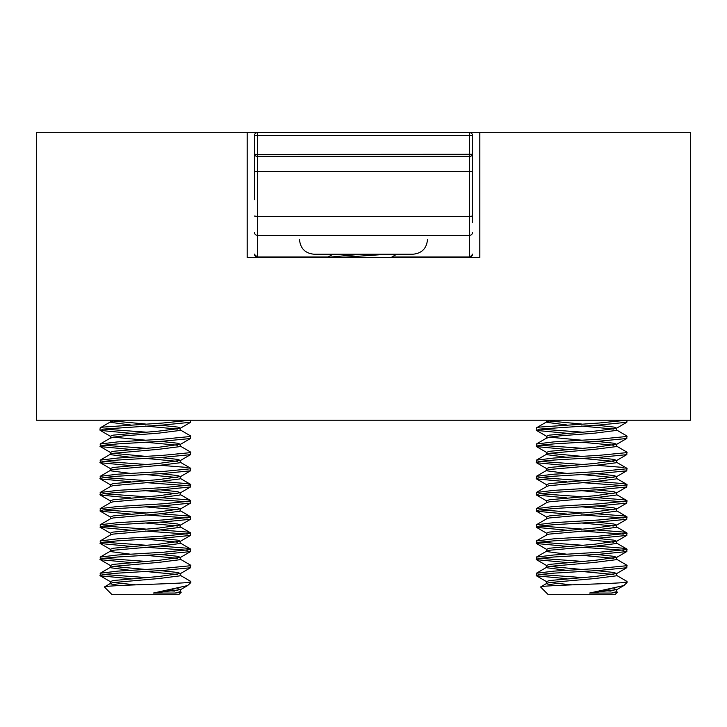 <?xml version="1.0" encoding="UTF-8"?>
<svg xmlns="http://www.w3.org/2000/svg" width="727" height="727" viewBox="0 0 727 727"><rect width="100%" height="100%" fill="white"/><g stroke="black" fill="none" stroke-linecap="round" stroke-linejoin="round"><path stroke-width="1.09" d="M36.35 420.206L36.35 132.314L247.18 132.314L247.18 257.358L479.82 257.358L479.82 132.314L690.65 132.314L690.65 420.206L36.35 420.206M479.82 132.314L247.18 132.314M254.45 199.843L254.45 135.522A2.908 2.899 0 0 1 257.358 132.632L469.642 132.632A2.908 2.899 -0 0 1 472.55 135.522L472.55 222.462M469.642 132.614L469.642 156.35L257.358 156.35L257.358 154.388L254.45 154.288A2.908 2.072 0 0 0 257.358 156.35L257.358 216.401L469.642 216.401L469.642 156.35A2.908 2.072 180 0 0 472.55 154.288L257.358 154.388L257.358 132.614L469.642 132.614A2.908 2.908 0 0 1 472.55 135.522L254.45 135.522L254.45 152.87M472.55 152.87L472.55 149.935M472.55 254.45L469.642 257.358L469.642 216.401L472.55 216.046L472.55 199.843M332.93 254.223L327.541 257.358L361.228 254.223M342.272 257.358L387.464 254.223M177.624 590.633L172.135 589.833M119.991 585.535L110.749 583.917L110.74 583.272L113.121 582.572L158.786 578.528L180.051 575.839L180.341 573.503L177.679 572.476L160.24 570.595M135.785 584.862L113.176 582.554M110.459 583.599L110.459 581.582L113.121 580.546L158.786 576.511L180.341 573.503M177.624 574.484L145.4 571.449M130.378 570.332L110.749 567.76L110.74 567.115L113.121 566.415L158.786 562.371L180.051 559.681L180.341 557.345L177.679 556.319L160.24 554.437M145.4 569.432L113.176 566.406M110.459 567.442L110.459 565.424L113.121 564.397L158.786 560.353L180.341 557.345M177.624 558.327L145.4 555.292M130.378 554.174L110.749 551.602L110.74 550.966L113.121 550.257L158.786 546.222L180.051 543.523L180.341 541.197L177.679 540.161L160.24 538.289M110.459 551.293L110.459 549.267L113.121 548.24L158.786 544.196L180.341 541.188M177.624 542.169L145.4 539.134M130.56 546.359L100.353 543.523L100.181 540.943L110.74 534.808L113.121 534.1L158.786 530.065L180.051 527.375L180.341 525.039L177.679 524.003L160.24 522.131M110.459 534.972L110.459 533.118L113.121 532.082L158.786 528.047L180.341 525.039M177.624 526.012L145.4 522.986M130.56 530.21L100.353 527.375L100.181 524.785L110.74 518.651L113.121 517.951L158.786 513.907L180.051 511.217L180.341 508.882L177.679 507.846L160.24 505.974M110.459 518.814L110.459 516.961L113.121 515.925L158.786 511.89L180.341 508.882M177.624 509.854L145.4 506.828M130.56 514.053L100.353 511.217L100.181 508.636L110.74 502.493L113.121 501.794L158.786 497.75L180.051 495.06L180.341 492.724L177.679 491.697L160.24 489.816M110.459 502.666L110.459 500.803L113.121 499.776L158.786 495.732L180.341 492.724M177.624 493.706L145.4 490.67M130.56 497.895L100.353 495.06L100.181 492.479L110.74 486.345L113.121 485.636L158.786 481.601L180.051 478.902L180.341 476.567L177.679 475.54L160.24 473.659M110.459 486.508L110.459 484.645L113.121 483.619L158.786 479.575L180.341 476.567M177.624 477.548L145.4 474.513M130.378 473.395L110.749 470.823L110.74 470.187L113.121 469.478L158.786 465.444L180.051 462.745L180.341 460.418L177.679 459.382L160.24 457.51M110.459 470.514L110.459 468.497L113.121 467.461L158.786 463.426L180.341 460.418M177.624 461.391L145.4 458.355M130.378 457.247L110.749 454.675L110.74 454.03L113.121 453.321L158.786 449.286L180.051 446.596L180.341 444.261L177.679 443.225L160.24 441.353M145.4 456.338L113.176 453.312M110.459 454.357L110.459 452.339L113.121 451.303L158.786 447.269L180.341 444.261M177.624 445.233L145.4 442.207M130.56 433.274L100.353 430.439L103.425 429.094L162.803 425.05L190.647 422.269L180.051 428.421L158.786 431.111L113.121 435.146L110.459 436.182L110.459 438.199L113.121 437.172L124.135 435.827L158.786 433.128L180.051 430.439L180.341 428.103L177.679 427.076L160.24 425.195M145.4 440.18L113.176 437.154M177.624 429.084L145.4 426.049M130.378 424.931L110.749 422.36L110.74 421.715L113.121 421.015L118.619 420.206M145.4 424.032L113.176 421.006M175.171 593.059L181.223 592.187L178.724 594.686L112.076 594.686L104.461 587.062L106.978 586.407C118.374 585.062 173.617 583.836 187.23 582.572L190.837 582.572L187.648 585.562L153.37 593.059L175.171 593.059L180.341 591.678L180.341 589.661L177.733 588.643M153.37 593.059L180.341 589.661M174.789 591.096L167.792 590.66M145.4 577.511L103.498 574.484M130.56 578.674L100.353 575.839L100.181 573.258L117.756 571.122L162.803 568.432L190.447 565.742L190.619 565.179L180.06 559.045M99.962 575.52L103.425 574.494L117.756 573.149L162.803 570.45L190.447 567.76L190.837 565.424M145.4 432.111L103.498 429.084M99.962 430.12L100.181 427.858L103.425 427.076L162.803 423.032L190.71 420.206M145.4 448.259L103.498 445.233M130.56 449.431L100.353 446.596L100.181 444.015L117.756 441.88L162.803 439.19L190.447 436.5L190.619 435.936L180.06 429.793M99.962 446.278L103.425 445.251L117.756 443.897L162.803 441.207L190.447 438.517L190.837 436.182M187.375 467.461L160.422 465.316M145.4 464.417L103.498 461.391M130.56 465.589L100.353 462.745L100.181 460.164L117.756 458.037L162.803 455.347L190.447 452.648L190.619 452.085L180.06 445.951M99.962 462.436L103.425 461.4L117.756 460.055L162.803 457.365L190.447 454.675L190.837 452.339M100.181 492.479L117.756 490.352L162.803 487.653L190.447 484.964L190.619 484.4L187.375 483.619L160.422 481.474M145.4 480.574L103.498 477.548M130.56 481.737L100.353 478.902L100.181 476.321L117.756 474.195L162.803 471.496L190.447 468.806L190.619 468.243L180.06 462.108M187.302 485.627L145.4 482.592M99.962 478.593L103.425 477.557L117.756 476.212L162.803 473.522L190.447 470.823L190.837 468.497M100.181 508.636L117.756 506.501L162.803 503.811L190.447 501.121L190.619 500.558L187.375 499.776L160.422 497.632M145.4 496.732L103.498 493.706M187.302 501.784L145.4 498.749M99.962 494.742L103.425 493.715L117.756 492.37L162.803 489.671L190.447 486.981L190.837 484.645M100.181 524.785L117.756 522.658L162.803 519.969L190.447 517.27L190.619 516.715L187.375 515.925L160.422 513.789M145.4 512.88L103.498 509.854M187.302 517.933L145.4 514.907M99.962 510.899L103.425 509.872L117.756 508.527L162.803 505.828L190.447 503.139L190.837 500.803M100.181 540.943L117.756 538.816L162.803 536.126L190.447 533.427L190.619 532.864L187.375 532.082L160.422 529.947M145.4 529.038L103.498 526.012M187.302 534.091L145.4 531.055M99.962 527.057L103.425 526.021L117.756 524.676L162.803 521.986L190.447 519.296L190.837 516.961M130.56 562.516L100.353 559.681L100.181 557.1L117.756 554.974L162.803 552.275L190.447 549.585L190.619 549.021L187.375 548.24L160.422 546.095M145.4 545.195L103.498 542.169M187.302 550.248L145.4 547.213M99.962 543.214L103.425 542.178L117.756 540.833L162.803 538.144L190.447 535.445L190.837 533.118M145.4 561.353L103.498 558.327M99.962 559.363L103.425 558.336L117.756 556.991L162.803 554.301L190.447 551.602L190.837 549.267M190.647 422.269L190.837 420.206M187.23 582.572L190.447 581.9L190.619 581.336L180.06 575.193M181.223 592.187L180.06 591.351M613.824 590.633L608.335 589.833M556.191 585.535L546.949 583.917L546.94 583.272L549.321 582.572L594.986 578.528L616.251 575.839L616.541 573.503L613.879 572.476L596.44 570.595M571.985 584.862L549.376 582.554M546.659 583.599L546.659 581.582L549.321 580.546L594.986 576.511L616.541 573.503M613.824 574.484L581.6 571.449M566.578 570.332L546.949 567.76L546.94 567.115L549.321 566.415L594.986 562.371L616.251 559.681L616.541 557.345L613.879 556.319L596.44 554.437M581.6 569.432L549.376 566.406M546.659 567.442L546.659 565.424L549.321 564.397L594.986 560.353L616.541 557.345M613.824 558.327L581.6 555.292M566.578 554.174L546.949 551.602L546.94 550.966L549.321 550.257L594.986 546.222L616.251 543.523L616.541 541.197L613.879 540.161L596.44 538.289M546.659 551.293L546.659 549.267L549.321 548.24L594.986 544.196L616.541 541.188M613.824 542.169L581.6 539.134M566.76 546.359L536.553 543.523L536.381 540.943L546.94 534.808L549.321 534.1L594.986 530.065L616.251 527.375L616.541 525.039L613.879 524.003L596.44 522.131M546.659 534.972L546.659 533.118L549.321 532.082L594.986 528.047L616.541 525.039M613.824 526.012L581.6 522.986M566.76 530.21L536.553 527.375L536.381 524.785L546.94 518.651L549.321 517.951L594.986 513.907L616.251 511.217L616.541 508.882L613.879 507.846L596.44 505.974M546.659 518.814L546.659 516.961L549.321 515.925L594.986 511.89L616.541 508.882M613.824 509.854L581.6 506.828M566.76 514.053L536.553 511.217L536.381 508.636L546.94 502.493L549.321 501.794L594.986 497.75L616.251 495.06L616.541 492.724L613.879 491.697L596.44 489.816M546.659 502.666L546.659 500.803L549.321 499.776L594.986 495.732L616.541 492.724M613.824 493.706L581.6 490.67M566.76 497.895L536.553 495.06L536.381 492.479L546.94 486.345L549.321 485.636L594.986 481.601L616.251 478.902L616.541 476.567L613.879 475.54L596.44 473.659M546.659 486.508L546.659 484.645L549.321 483.619L594.986 479.575L616.541 476.567M613.824 477.548L581.6 474.513M566.578 473.395L546.949 470.823L546.94 470.187L549.321 469.478L594.986 465.444L616.251 462.745L616.541 460.418L613.879 459.382L596.44 457.51M546.659 470.514L546.659 468.497L549.321 467.461L594.986 463.426L616.541 460.418M613.824 461.391L581.6 458.355M566.578 457.247L546.949 454.675L546.94 454.03L549.321 453.321L594.986 449.286L616.251 446.596L616.541 444.261L613.879 443.225L596.44 441.353M581.6 456.338L549.376 453.312M546.659 454.357L546.659 452.339L549.321 451.303L594.986 447.269L616.541 444.261M613.824 445.233L581.6 442.207M566.76 433.274L536.553 430.439L539.625 429.094L599.003 425.05L626.847 422.269L616.251 428.421L594.986 431.111L549.321 435.146L546.659 436.182L546.659 438.199L549.321 437.172L560.335 435.827L594.986 433.128L616.251 430.439L616.541 428.103L613.879 427.076L596.44 425.195M581.6 440.18L549.376 437.154M613.824 429.084L581.6 426.049M566.578 424.931L546.949 422.36L546.94 421.715L549.321 421.015L554.819 420.206M581.6 424.032L549.376 421.006M611.371 593.059L617.423 592.187L614.924 594.686L548.276 594.686L540.661 587.062L543.178 586.407C554.574 585.062 609.817 583.836 623.43 582.572L627.037 582.572L623.848 585.562L589.57 593.059L611.371 593.059L616.541 591.678L616.541 589.661L613.933 588.643M589.57 593.059L616.541 589.661M610.989 591.096L603.992 590.66M581.6 577.511L539.698 574.484M566.76 578.674L536.553 575.839L536.381 573.258L553.956 571.122L599.003 568.432L626.647 565.742L626.819 565.179L616.26 559.045M536.163 575.52L539.625 574.494L553.956 573.149L599.003 570.45L626.647 567.76L627.037 565.424M581.6 432.111L539.698 429.084M536.163 430.12L536.381 427.858L539.625 427.076L599.003 423.032L626.91 420.206M581.6 448.259L539.698 445.233M566.76 449.431L536.553 446.596L536.381 444.015L553.956 441.88L599.003 439.19L626.647 436.5L626.819 435.936L616.26 429.793M536.163 446.278L539.625 445.251L553.956 443.897L599.003 441.207L626.647 438.517L627.037 436.182M623.575 467.461L596.622 465.316M581.6 464.417L539.698 461.391M566.76 465.589L536.553 462.745L536.381 460.164L553.956 458.037L599.003 455.347L626.647 452.648L626.819 452.085L616.26 445.951M536.163 462.436L539.625 461.4L553.956 460.055L599.003 457.365L626.647 454.675L627.037 452.339M536.381 492.479L553.956 490.352L599.003 487.653L626.647 484.964L626.819 484.4L623.575 483.619L596.622 481.474M581.6 480.574L539.698 477.548M566.76 481.737L536.553 478.902L536.381 476.321L553.956 474.195L599.003 471.496L626.647 468.806L626.819 468.243L616.26 462.108M623.502 485.627L581.6 482.592M536.163 478.593L539.625 477.557L553.956 476.212L599.003 473.522L626.647 470.823L627.037 468.497M536.381 508.636L553.956 506.501L599.003 503.811L626.647 501.121L626.819 500.558L623.575 499.776L596.622 497.632M581.6 496.732L539.698 493.706M623.502 501.784L581.6 498.749M536.163 494.742L539.625 493.715L553.956 492.37L599.003 489.671L626.647 486.981L627.037 484.645M536.381 524.785L553.956 522.658L599.003 519.969L626.647 517.27L626.819 516.715L623.575 515.925L596.622 513.789M581.6 512.88L539.698 509.854M623.502 517.933L581.6 514.907M536.163 510.899L539.625 509.872L553.956 508.527L599.003 505.828L626.647 503.139L627.037 500.803M536.381 540.943L553.956 538.816L599.003 536.126L626.647 533.427L626.819 532.864L623.575 532.082L596.622 529.947M581.6 529.038L539.698 526.012M623.502 534.091L581.6 531.055M536.163 527.057L539.625 526.021L553.956 524.676L599.003 521.986L626.647 519.296L627.037 516.961M566.76 562.516L536.553 559.681L536.381 557.1L553.956 554.974L599.003 552.275L626.647 549.585L626.819 549.021L623.575 548.24L596.622 546.095M581.6 545.195L539.698 542.169M623.502 550.248L581.6 547.213M536.163 543.214L539.625 542.178L553.956 540.833L599.003 538.144L626.647 535.445L627.037 533.118M581.6 561.353L539.698 558.327M536.163 559.363L539.625 558.336L553.956 556.991L599.003 554.301L626.647 551.602L627.037 549.267M626.847 422.269L627.037 420.206M623.43 582.572L626.647 581.9L626.819 581.336L616.26 575.193M617.423 592.187L616.26 591.351M392.007 256.976L469.642 256.976A2.908 2.872 -0 0 0 472.55 254.096M254.45 254.096A2.908 2.872 -0 0 0 257.358 256.976L254.45 254.45M472.55 232.44A2.908 2.872 -0 0 1 469.642 235.312L257.358 235.312L257.358 256.976L328.922 256.976M254.45 171.418L472.55 171.418M254.45 216.046L257.358 216.401L257.358 235.312A2.908 2.872 -0 0 1 254.45 232.44M257.358 132.614A2.908 2.908 0 0 0 254.45 135.522M427.476 239.683C426.613 248.507 421.769 253.359 412.936 254.223L314.064 254.223C305.231 253.359 300.387 248.507 299.524 239.683M396.733 254.223L391.344 257.358M110.459 422.042L110.459 420.206M190.837 581.582L190.837 582.572M190.647 567.669L180.105 573.785M100.153 559.59L110.695 565.706M190.647 551.511L180.105 557.627M100.153 543.433L110.695 549.548M190.647 535.354L180.105 541.47M100.153 527.275L110.695 533.4M190.647 519.196L180.105 525.321M100.153 511.117L110.695 517.242M190.647 503.048L180.105 509.164M100.153 494.969L110.695 501.085M190.647 486.89L180.105 493.006M100.153 478.811L110.695 484.927M190.647 470.732L180.105 476.848M100.153 462.654L110.695 468.77M190.647 454.575L180.105 460.7M100.153 446.496L110.695 452.621M190.647 438.417L180.105 444.542M100.153 430.348L110.695 436.464M110.695 581.864L100.153 575.748M180.105 589.942L187.648 585.562M110.74 583.272L104.524 586.889M110.74 567.115L100.181 573.258M110.74 550.966L100.181 557.1M180.06 542.887L190.619 549.021M180.06 526.73L190.619 532.864M180.06 510.572L190.619 516.715M180.06 494.415L190.619 500.558M180.06 478.266L190.619 484.4M110.74 470.187L100.181 476.321M110.74 454.03L100.181 460.164M110.74 437.872L100.181 444.015M110.74 421.715L100.181 427.858M546.659 422.042L546.659 420.206M627.037 581.582L627.037 582.572M626.847 567.669L616.305 573.785M536.353 559.59L546.895 565.706M626.847 551.511L616.305 557.627M536.353 543.433L546.895 549.548M626.847 535.354L616.305 541.47M536.353 527.275L546.895 533.4M626.847 519.196L616.305 525.321M536.353 511.117L546.895 517.242M626.847 503.048L616.305 509.164M536.353 494.969L546.895 501.085M626.847 486.89L616.305 493.006M536.353 478.811L546.895 484.927M626.847 470.732L616.305 476.848M536.353 462.654L546.895 468.77M626.847 454.575L616.305 460.7M536.353 446.496L546.895 452.621M626.847 438.417L616.305 444.542M536.353 430.348L546.895 436.464M546.895 581.864L536.353 575.748M616.305 589.942L623.848 585.562M546.94 583.272L540.724 586.889M546.94 567.115L536.381 573.258M546.94 550.966L536.381 557.1M616.26 542.887L626.819 549.021M616.26 526.73L626.819 532.864M616.26 510.572L626.819 516.715M616.26 494.415L626.819 500.558M616.26 478.266L626.819 484.4M546.94 470.187L536.381 476.321M546.94 454.03L536.381 460.164M546.94 437.872L536.381 444.015M546.94 421.715L536.381 427.858"/></g></svg>
